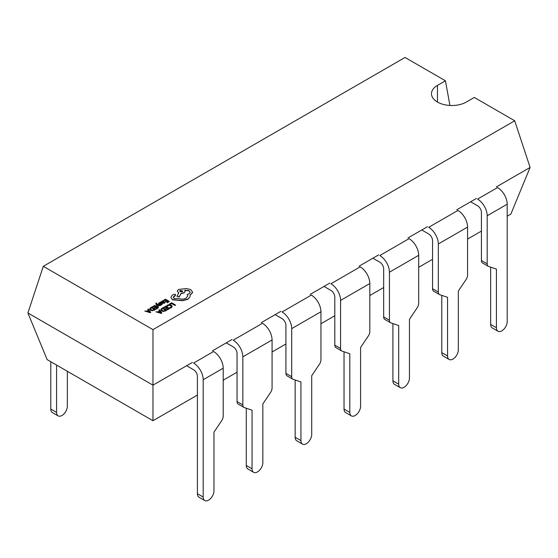 <?xml version="1.0" encoding="UTF-8"?>
<svg xmlns="http://www.w3.org/2000/svg" width="558" height="558" viewBox="0 0 558 558"><rect width="100%" height="100%" fill="white"/><g stroke="black" fill="none" stroke-linecap="round" stroke-linejoin="round"><path stroke-width="0.84" d="M226.276 342.849L233.202 346.853A5.441 3.139 -120 0 1 237.052 353.514L237.052 401.586A5.441 3.139 120 0 0 238.182 404.076L243.951 407.41A5.441 3.139 120 0 0 244.285 407.556L252.063 410.179L252.063 468.832A7.617 4.401 120 0 0 253.639 472.319A7.617 4.401 120 0 0 259.512 470.282A7.617 4.401 120 0 0 262.839 462.61L262.839 403.957L270.616 392.358A5.441 3.139 120 0 0 272.074 388.033L272.074 339.962A13.608 7.854 60 0 0 262.455 323.298L233.202 340.185A13.608 7.854 -120 0 1 242.828 356.848L242.828 404.92A5.441 3.139 120 0 0 243.951 407.41M246.287 408.233L246.287 465.498A7.617 4.401 120 0 0 247.871 468.985L253.639 472.319M275.15 314.635L282.076 318.632A5.441 3.139 -120 0 1 285.926 325.3L285.926 373.365A5.441 3.139 120 0 0 287.056 375.862L292.824 379.189A5.441 3.139 120 0 0 293.159 379.342L300.936 381.958L300.936 440.618A7.617 4.401 120 0 0 302.513 444.105A7.617 4.401 120 0 0 308.386 442.062A7.617 4.401 120 0 0 311.713 434.396L311.713 375.736L319.49 364.144A5.441 3.139 120 0 0 320.948 359.812L320.948 311.748A13.608 7.854 60 0 0 311.322 295.084L282.076 311.971A13.608 7.854 -120 0 1 291.701 328.634L291.701 376.699A5.441 3.139 120 0 0 292.824 379.189M295.161 380.019L295.161 437.284A7.617 4.401 120 0 0 296.737 440.771L302.513 444.105M324.024 286.414L330.95 290.418A5.441 3.139 -120 0 1 334.8 297.079L334.8 345.151A5.441 3.139 120 0 0 335.93 347.641L341.698 350.975A5.441 3.139 120 0 0 342.033 351.121L349.81 353.744L349.81 412.397A7.617 4.401 120 0 0 351.387 415.884A7.617 4.401 120 0 0 357.26 413.848A7.617 4.401 120 0 0 360.587 406.175L360.587 347.522L368.357 335.923A5.441 3.139 120 0 0 369.821 331.598L369.821 283.527A13.608 7.854 60 0 0 360.196 266.864L330.95 283.75A13.608 7.854 -120 0 1 340.575 300.413L340.575 348.485A5.441 3.139 120 0 0 341.698 350.975M344.035 351.798L344.035 409.07A7.617 4.401 120 0 0 345.611 412.557L351.387 415.884M372.897 258.201L379.824 262.197A5.441 3.139 -120 0 1 383.674 268.865L383.674 316.937A5.441 3.139 120 0 0 384.797 319.427L390.572 322.761A5.441 3.139 120 0 0 390.907 322.908L398.684 325.53L398.684 384.183A7.617 4.401 120 0 0 400.26 387.67A7.617 4.401 120 0 0 406.133 385.627A7.617 4.401 120 0 0 409.453 377.961L409.453 319.309L417.231 307.709A5.441 3.139 120 0 0 418.695 303.385L418.695 255.313A13.608 7.854 60 0 0 409.07 238.65L379.824 255.536A13.608 7.854 -120 0 1 389.442 272.199L389.442 320.264A5.441 3.139 120 0 0 390.572 322.761M392.909 323.584L392.909 380.849A7.617 4.401 120 0 0 394.485 384.336L400.26 387.67M421.771 229.987L428.697 233.983A5.441 3.139 -120 0 1 432.548 240.651L432.548 288.716A5.441 3.139 120 0 0 433.671 291.206L439.446 294.54A5.441 3.139 120 0 0 439.781 294.694L447.558 297.309L447.558 355.969A7.617 4.401 120 0 0 449.134 359.457A7.617 4.401 120 0 0 455.007 357.413A7.617 4.401 120 0 0 458.327 349.747L458.327 291.088L466.104 279.488A5.441 3.139 120 0 0 467.562 275.164L467.562 227.099A13.608 7.854 60 0 0 457.944 210.436L428.697 227.315A13.608 7.854 -120 0 1 438.316 243.979L438.316 292.05A5.441 3.139 120 0 0 439.446 294.54M441.783 295.363L441.783 352.635A7.617 4.401 120 0 0 443.359 356.123L449.134 359.457M186.644 365.734L193.57 369.738A5.441 3.139 -120 0 1 197.413 376.399L197.413 493.718A7.617 4.401 120 0 0 198.997 497.206L204.765 500.54A7.617 4.401 120 0 0 210.638 498.496A7.617 4.401 120 0 0 213.965 490.831L213.965 432.171L221.742 420.572A5.441 3.139 120 0 0 223.2 416.247L223.2 368.182A13.608 7.854 60 0 0 213.581 351.519L193.57 363.07A13.608 7.854 -120 0 1 203.189 379.733L203.189 497.052A7.617 4.401 120 0 0 204.765 500.54M67.344 371.293L67.344 406.175A7.617 4.401 -60 0 1 64.017 413.848A7.617 4.401 -60 0 1 58.151 415.884A7.617 4.401 -60 0 1 56.567 412.397L56.567 365.072M58.151 415.884L52.375 412.557A7.617 4.401 -60 0 1 50.799 409.07L50.799 361.737M470.645 201.766L477.571 205.769A5.441 3.139 -120 0 1 481.421 212.431L481.421 260.502A5.441 3.139 120 0 0 482.544 262.992L488.32 266.326A5.441 3.139 120 0 0 488.655 266.473L496.425 269.096L496.425 327.748A7.617 4.401 120 0 0 498.008 331.236A7.617 4.401 120 0 0 503.874 329.199A7.617 4.401 120 0 0 507.201 321.527L507.201 204.214A13.608 7.854 60 0 0 497.583 187.551L477.571 199.101A13.608 7.854 -120 0 1 487.19 215.765L487.19 263.836A5.441 3.139 120 0 0 488.32 266.326M490.656 267.149L490.656 324.414A7.617 4.401 120 0 0 492.233 327.902L498.008 331.236M449.936 105.455L445.437 80.791L437.465 85.395A20.409 11.781 0 0 0 431.487 93.73A20.409 11.781 0 0 0 437.465 102.058A20.409 11.781 0 0 0 466.328 102.058L474.3 97.455L514.706 120.786L530.1 167.442L510.856 214.098L507.201 216.211M144.801 311.071L150.2 312.689L150.744 312.375L148.316 309.034L147.758 309.355L148.456 310.192L146.824 311.134L144.801 311.071L150.2 312.466L150.744 312.152M147.758 309.355L148.33 310.262M152.46 306.642L152.906 306.9L154.51 305.979L155.822 306.74L154.427 307.549L154.873 307.807L156.275 306.998L157.523 307.716L156.017 308.588L156.463 308.853L158.479 307.688L154.566 305.428L152.46 306.865L152.906 307.123L154.51 306.202L155.633 306.851M156.017 308.588L156.463 309.076L158.479 307.688M154.427 307.549L154.873 308.023L156.275 307.221L157.335 307.828M156.903 304.612L160.027 305.505L160.571 305.191L156.686 304.208L156.833 303.147L156.045 303.057L155.94 304.368L156.045 303.28L155.94 304.368L157.886 306.956L158.395 306.447L156.903 304.633M156.393 304.012L156.833 303.147M157.168 304.926L160.027 305.728L160.571 305.191M159.246 303.768L160.523 302.91L160.02 302.394L158.507 303.336L158.793 303.866L161.618 304.298M160.899 304.926L162.238 304.04L161.959 303.74L162.238 304.263L160.899 305.149L160.425 304.654L160.899 305.149M158.507 303.336L158.793 304.089L158.507 303.559L158.793 304.089L160.411 304.103M160.585 301.955L162.385 303.217L164.457 303.245L165.154 302.317L164.68 302.038L164.101 302.764L162.852 302.694L163.564 302.15L163.578 301.09L162.741 300.888L161.876 301.132L161.506 301.92L160.585 301.955L162.385 302.994L164.457 303.022L165.154 302.317M161.876 301.355L161.52 302.136M163.027 302.785L163.564 302.373L163.578 301.313M163.578 301.09L163.947 301.69M165.628 310.952L166.744 310.088L162.831 307.828L161.757 308.448L160.781 309.641L161.653 311.043L163.633 311.504L166.744 310.088M445.437 80.791L405.031 57.46L43.294 266.312L152.969 329.632L514.706 120.786M169.995 304.424L171.55 303.524L175.017 305.526L175.526 305.017L171.613 302.757L169.548 303.95L169.995 304.424L169.548 303.95M166.619 305.826L167.107 306.105L169.269 305.024L170.769 305.449L171.536 306.363L169.751 307.632L171.362 307.493L172.227 306.328L171.271 305.128L169.353 304.598L167.477 305.066L166.619 306.049L167.107 306.328L169.269 305.247L170.769 305.672L171.536 306.586M169.751 307.632L170.281 308.156L171.362 307.716L172.227 306.363M163.571 307.395L164.017 307.653L165.614 306.733L166.933 307.493L165.531 308.302L165.984 308.56L167.379 307.751L168.635 308.476L167.121 309.348L167.574 309.606L169.59 308.441L165.677 306.182L163.571 307.618L164.017 307.876L165.614 306.956L166.737 307.604M167.121 309.348L167.574 309.829L169.59 308.441M165.531 308.302L165.984 308.783L167.379 307.974L168.439 308.588M155.905 311.824L161.311 313.443L161.848 312.912L159.428 309.788L158.87 310.108L159.567 310.946L157.935 311.887L155.905 311.824L161.311 313.219L161.848 312.912M158.87 310.108L159.442 311.022M163.299 300.385L163.745 300.643L165.342 299.723L166.661 300.483L165.259 301.285L165.712 301.55L167.107 300.741L168.363 301.459L166.849 302.331L167.302 302.596L169.318 301.432L165.405 299.172L163.299 300.609L163.745 300.867L165.342 299.946L166.465 300.595M166.849 302.331L167.302 302.82L169.318 301.432M165.259 301.285L165.712 301.766L167.107 300.964L168.167 301.571M154.517 310.199L155.633 309.327L151.72 307.067L150.646 307.688L149.67 308.944L150.541 310.29L152.522 310.75L155.633 309.327M170.874 297.421L172.492 299.786L182.592 300.699L187.823 299.353L190.076 296.793L190.076 295.161L192.636 292.204L190.773 289.616L186.567 288.542L178.469 289.49L177.325 291.095L178.748 292.866L176.914 296.298L179.251 296.654L181.029 293.375L184.063 292.72L185.207 291.109L184.844 290.146L189.071 290.662L190.222 292.266L189.071 293.878L187.181 294.484L187.76 295.914L186.121 298.181C183.749 299.339 181.294 299.416 178.748 298.418L174.187 298.551L173.28 297.288L174.019 296.138L175.47 295.335L175.47 294.338L173.796 294.31L172.157 295.259L170.874 297.442L172.492 299.562L182.592 300.476L187.823 299.13L190.076 296.793L190.076 295.384L192.636 292.427M175.47 294.338L175.47 295.559L175.47 294.561L175.47 295.559L173.28 297.4M187.181 294.484L187.76 296.026M184.844 290.369L189.071 290.885L190.215 292.378M176.914 296.298L179.251 296.877L181.029 293.599L184.063 292.943L185.2 291.22M177.332 291.206L178.748 293.083M43.294 266.312L27.9 312.968L47.144 359.624L152.969 420.725L197.413 395.064M223.2 380.179L237.052 372.179M272.074 351.959L285.926 343.965M320.948 323.745L334.8 315.744M369.821 295.531L383.674 287.53M418.695 267.31L432.548 259.31M467.562 239.096L481.421 231.096M152.969 420.725L152.969 385.173L192.412 362.4M27.9 312.968L152.969 385.173L152.969 329.632M212.424 350.849L232.051 339.515M261.297 322.636L280.925 311.301M310.171 294.415L329.799 283.087M359.045 266.201L378.673 254.866M407.919 237.98L427.547 226.653M456.793 209.766L476.413 198.439M496.425 186.881L530.1 167.442M169.995 304.208L171.55 303.524M171.55 303.308L175.017 305.526M175.017 305.31L175.526 305.017M160.781 309.641L161.653 310.82L163.633 311.28L165.628 310.729M165.789 310.115L162.769 308.372L161.45 309.606L162.169 310.506L163.703 310.897L165.789 310.115M165.593 310.227L162.769 308.595L161.45 309.829M159.846 311.294L158.535 312.055L161.088 312.773L159.846 311.294L158.793 312.124M160.774 312.661L159.846 311.517M161.876 301.132L161.52 301.913M163.348 301.676L162.65 301.292L161.848 301.878L162.476 302.478L163.041 302.052L163.124 301.397L161.848 302.094M161.959 303.517L162.238 304.04L161.374 303.343L159.246 303.545L160.523 302.687M160.411 303.88L161.618 304.075L160.425 304.654M156.045 303.057L155.94 304.145L157.886 306.74L158.395 306.447M149.677 308.888L150.541 310.067L152.522 310.527L154.517 309.976M154.678 309.362L151.664 307.618L150.339 308.853L151.058 309.753L152.592 310.143L154.678 309.362M154.489 309.474L151.664 307.842L150.339 309.076M148.735 310.541L147.424 311.301L149.99 312.013L148.735 310.541L147.689 311.371M149.67 311.901L148.735 310.764M180.171 290.439L179.718 291.06L180.171 291.688L182.34 291.688L182.787 291.06L180.171 290.439L179.732 291.171M182.773 291.171L180.171 290.662M242.828 356.848L272.074 339.962M237.052 401.586L242.828 404.92M246.287 465.498L252.063 468.832M291.701 328.634L320.948 311.748M285.926 373.365L291.701 376.699M295.161 437.284L300.936 440.618M340.575 300.413L369.821 283.527M334.8 345.151L340.575 348.485M344.035 409.07L349.81 412.397M389.442 272.199L418.695 255.313M383.674 316.937L389.442 320.264M392.909 380.849L398.684 384.183M438.316 243.979L467.562 227.099M432.548 288.716L438.316 292.05M441.783 352.635L447.558 355.969M203.189 379.733L223.2 368.182M56.567 412.397L50.799 409.07M197.413 493.718L203.189 497.052M487.19 215.765L507.201 204.214M481.421 260.502L487.19 263.836M490.656 324.414L496.425 327.748M437.465 102.058L437.465 85.395"/></g></svg>
